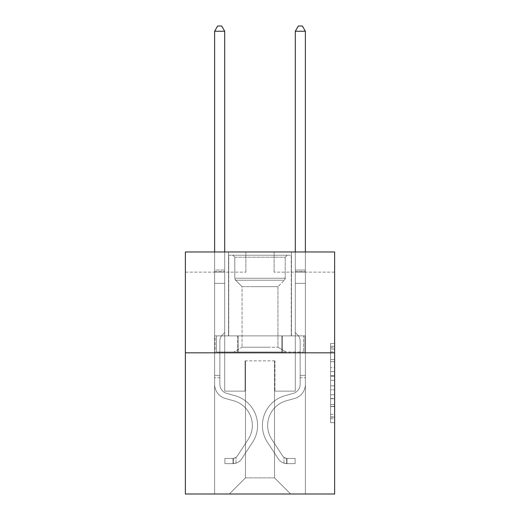 <?xml version="1.0" encoding="UTF-8"?>
<svg xmlns="http://www.w3.org/2000/svg" width="520" height="520" viewBox="0 0 520 520"><rect width="100%" height="100%" fill="white"/><g stroke="black" fill="none" stroke-linecap="round" stroke-linejoin="round"><path stroke-width="0.39" stroke-dasharray="2.6 1.95" d="M330.59 367.627L330.59 380.302L334.626 380.302L334.626 418.704L334.626 347.438L334.626 380.302L330.59 380.302L330.59 346.249L330.59 422.663L330.59 343.479L330.59 417.125L334.626 417.125L330.59 417.125L334.626 417.125L330.59 417.125L330.59 404.45L330.59 422.663L334.626 422.663L334.626 343.479L334.626 416.923L334.626 385.84L330.59 385.84L334.626 385.84L334.626 404.45L334.626 349.018L330.59 349.018L334.626 349.018L334.626 422.663L334.626 347.438L334.626 422.663L330.59 422.663L330.59 343.479L334.626 343.479L334.626 347.438L334.626 343.479L334.626 347.438L334.626 343.479L334.626 346.249L334.626 343.479L330.59 343.479L330.59 349.018L334.626 349.018L330.59 349.018L330.59 367.627L334.626 367.627M291.467 251.972L291.467 335.875L228.534 335.875L291.467 335.875L228.534 335.875L291.467 335.875L291.467 251.972L228.534 251.972L228.534 335.875L228.534 251.972L291.467 251.972M334.626 375.55L334.626 371.585L334.626 375.55L330.59 375.55L330.59 359.613L330.59 406.529L330.59 394.751L334.626 394.751L330.59 394.751L330.59 422.663L334.626 422.663L330.59 422.663L334.626 422.663L330.59 422.663L330.59 343.479L334.626 343.479L330.59 343.479L334.626 343.479L330.59 343.479L330.59 375.55L334.626 375.55M334.626 352.82L334.626 494L185.374 494L185.374 352.82L334.626 352.82L334.626 251.972L274.118 251.972L334.626 251.972L334.626 272.142L334.626 251.972L185.374 251.972L245.882 251.972L185.374 251.972L185.374 352.82L334.626 352.82L185.374 352.82M214.617 494L305.383 494L305.383 272.142L295.295 272.142L305.383 272.142L295.295 272.142L305.383 272.142L295.295 272.142L305.383 272.142L295.295 272.142L305.383 272.142L295.295 272.142L305.383 272.142L295.295 272.142L305.383 272.142L305.383 494L305.383 272.142L305.383 494L305.383 272.142L305.383 494L305.383 272.142L305.383 494L305.383 272.142L305.383 494L305.383 272.142L305.383 494L214.617 494L229.346 494L214.617 494L229.346 494L214.617 494L229.346 494L214.617 494L229.346 494L214.617 494L229.346 494L214.617 494L214.617 272.142L224.705 272.142L214.617 272.142L224.705 272.142L214.617 272.142L224.705 272.142L214.617 272.142L224.705 272.142L214.617 272.142L224.705 272.142L214.617 272.142L224.705 272.142L214.617 272.142L214.617 494M334.626 272.142L274.118 272.142L334.626 272.142M185.374 272.142L245.882 272.142L185.374 272.142L185.374 251.972L185.374 272.142M245.479 477.867L245.479 360.887L245.479 477.867L245.479 360.887L274.521 360.887L274.521 477.867L245.479 477.867L229.346 494L245.479 477.867L245.479 360.887L245.479 477.867L245.479 360.887L245.076 360.887L245.076 391.137L224.705 391.137L224.705 272.142L224.705 391.137L224.705 272.142L224.705 391.137L224.705 272.142L224.705 391.137L224.705 272.142L224.705 391.137L224.705 272.142L224.705 391.137L224.705 272.142L224.705 391.137L245.076 391.137L224.705 391.137L245.076 391.137L224.705 391.137L245.076 391.137L224.705 391.137L245.076 391.137L224.705 391.137L245.076 391.137L224.705 391.137L245.076 391.137L245.076 360.887L245.076 391.137L245.076 360.887L245.076 391.137L245.076 360.887L245.076 391.137L245.076 360.887L245.076 391.137L245.076 360.887L245.076 391.137L245.076 360.887L245.479 360.887L245.076 360.887L245.479 360.887L245.076 360.887L245.479 360.887L245.076 360.887L245.479 360.887L245.076 360.887L245.479 360.887L245.076 360.887L245.479 360.887L245.479 477.867L229.346 494L245.479 477.867L245.479 360.887L245.479 477.867L229.346 494L245.479 477.867L245.479 360.887L245.479 477.867L229.346 494L245.479 477.867L245.479 360.887L245.479 477.867L229.346 494L245.479 477.867L229.346 494L245.479 477.867L274.521 477.867L274.521 360.887L274.521 477.867L290.654 494L274.521 477.867L274.521 360.887L274.521 477.867L290.654 494L274.521 477.867L274.521 360.887L274.521 477.867L290.654 494L274.521 477.867L274.521 360.887L274.521 477.867L290.654 494L274.521 477.867L274.521 360.887L274.521 477.867L290.654 494L274.521 477.867L274.521 360.887L274.521 477.867L290.654 494L274.521 477.867L274.521 360.887L245.479 360.887L245.479 477.867L229.346 494L245.479 477.867M274.924 360.887L274.521 360.887L274.924 360.887L274.521 360.887L274.924 360.887L274.521 360.887L274.924 360.887L274.521 360.887L274.924 360.887L274.521 360.887L274.924 360.887L274.521 360.887L274.924 360.887L274.924 391.137L274.924 360.887M290.654 494L274.521 477.867L290.654 494M274.118 272.142L274.118 251.972L274.118 272.142M245.882 272.142L245.882 251.972L245.882 272.142M295.295 272.142L295.295 391.137L274.924 391.137L295.295 391.137L274.924 391.137L295.295 391.137L274.924 391.137L295.295 391.137L274.924 391.137L295.295 391.137L274.924 391.137L295.295 391.137L274.924 391.137L295.295 391.137L295.295 272.142M304.947 352.82L215.053 352.82L304.947 352.82L304.947 335.875L215.053 335.875L282.477 335.875L282.477 352.82L282.477 335.875L237.523 335.875L237.523 352.82L237.523 335.875L215.053 335.875L215.053 352.82L215.053 335.875L304.947 335.875L304.947 352.82M237.523 335.875L237.523 352.82L237.523 335.875M282.477 335.875L282.477 352.82L282.477 335.875M330.59 380.302L334.626 380.302L330.59 380.302M330.59 346.249L330.59 343.479L330.59 346.249L334.626 346.249L330.59 346.249M330.59 406.334L330.59 389.805L330.59 406.334L334.626 406.334L330.59 406.334M330.59 389.805L330.59 385.84L334.626 385.84L330.59 385.84L330.59 389.805L334.626 389.805L330.59 389.805M330.59 359.613L330.59 349.018L330.59 359.613L334.626 359.613L330.59 359.613M330.59 343.479L334.626 343.479L330.59 343.479L330.59 347.438L330.59 343.479L334.626 343.479M330.59 422.663L334.626 422.663L330.59 422.663L330.59 418.704L330.59 422.663M214.617 377.748L214.617 31.245L214.617 283.355L214.617 31.245L224.705 31.245L224.705 270.043L224.705 31.245L214.617 31.245L217.646 26L221.676 26L217.646 26L214.617 31.245L214.617 283.355L214.617 31.245L224.705 31.245L221.676 26L224.705 31.245L224.705 283.355L214.617 283.355L214.617 271.55L214.617 283.355L224.705 283.355L224.705 332.566L222.43 334.841A8.762 8.762 0 0 0 219.863 341.042A8.762 8.762 0 0 1 222.43 334.841L224.705 332.566L224.705 31.245L214.617 31.245L217.646 26L221.676 26L217.646 26L214.617 31.245L214.617 271.55L214.617 31.245L224.705 31.245L221.676 26L224.705 31.245L224.705 283.355L214.617 283.355L214.617 384.287A14.723 14.723 0 0 0 225.388 398.469A14.723 14.723 0 0 1 214.617 384.287L214.617 283.355L224.705 283.355L224.705 332.566L222.43 334.841A8.762 8.762 0 0 0 219.863 341.042A8.762 8.762 0 0 1 222.43 334.841L224.705 332.566L224.705 31.245L214.617 31.245L217.646 26L221.676 26L217.646 26L214.617 31.245L214.617 384.287A14.723 14.723 0 0 0 225.388 398.469A14.723 14.723 0 0 1 214.617 384.287L214.617 283.355L224.705 283.355L224.705 332.566L222.43 334.841A8.762 8.762 0 0 0 219.863 341.042A8.762 8.762 0 0 1 222.43 334.841L224.705 332.566L224.705 283.355L214.617 283.355L214.617 384.287A14.723 14.723 0 0 0 225.388 398.469A14.723 14.723 0 0 1 214.617 384.287L214.617 283.355L224.705 283.355L224.705 271.55L224.705 332.566L222.43 334.841A8.762 8.762 0 0 0 219.863 341.042A8.762 8.762 0 0 1 222.43 334.841L224.705 332.566L224.705 283.355L214.617 283.355L214.617 384.287A14.723 14.723 0 0 0 225.388 398.469L233.597 400.757L225.388 398.469A14.723 14.723 0 0 1 214.617 384.287L214.617 283.355L224.705 283.355L224.705 270.043L224.705 332.566L222.43 334.841A8.762 8.762 0 0 0 219.863 341.042A8.762 8.762 0 0 1 222.43 334.841L224.705 332.566L224.705 283.355L214.617 283.355L214.617 384.287A14.723 14.723 0 0 0 225.388 398.469A14.723 14.723 0 0 1 214.617 384.287L214.617 283.355L224.705 283.355L224.705 31.245L221.676 26L224.705 31.245L224.705 332.566L222.43 334.841A8.762 8.762 0 0 0 219.863 341.042A8.762 8.762 0 0 1 222.43 334.841L224.705 332.566L224.705 283.355L214.617 283.355L214.617 384.287L214.617 377.748L219.863 377.748L219.863 375.323L214.617 375.323L219.863 375.323L219.863 384.287L219.863 341.042L219.863 384.287A9.477 9.477 0 0 0 226.798 393.419A9.477 9.477 0 0 1 219.863 384.287L219.863 341.042L219.863 384.287L219.863 375.323L214.617 375.323L219.863 375.323L219.863 384.287A9.477 9.477 0 0 0 226.798 393.419A9.477 9.477 0 0 1 219.863 384.287L219.863 341.042L219.863 384.287A9.477 9.477 0 0 0 226.798 393.419A9.477 9.477 0 0 1 219.863 384.287L219.863 341.042L219.863 384.287L219.863 375.323L214.617 375.323L219.863 375.323L219.863 384.287A9.477 9.477 0 0 0 226.798 393.419L235.008 395.707L226.798 393.419A9.477 9.477 0 0 1 219.863 384.287L219.863 341.042L219.863 384.287A9.477 9.477 0 0 0 226.798 393.419A9.477 9.477 0 0 1 219.863 384.287L219.863 341.042L219.863 384.287L219.863 377.748L214.617 377.748M232.973 463.665A10.693 10.693 0 0 0 241.709 458.841L252.525 442.357A30.855 30.855 0 0 0 235.008 395.707L226.798 393.419A9.477 9.477 0 0 1 219.863 384.287A9.477 9.477 0 0 0 226.798 393.419L235.008 395.707L226.798 393.419A9.477 9.477 0 0 1 219.863 384.287A9.477 9.477 0 0 0 226.798 393.419A9.477 9.477 0 0 1 219.863 384.287A9.477 9.477 0 0 0 226.798 393.419L235.008 395.707A30.855 30.855 0 0 1 252.525 442.357A30.855 30.855 0 0 0 235.008 395.707L226.798 393.419A9.477 9.477 0 0 1 219.863 384.287A9.477 9.477 0 0 0 226.798 393.419L235.008 395.707L226.798 393.419A9.477 9.477 0 0 1 219.863 384.287A9.477 9.477 0 0 0 226.798 393.419A9.477 9.477 0 0 1 219.863 384.287A9.477 9.477 0 0 0 226.798 393.419L235.008 395.707L226.798 393.419A9.477 9.477 0 0 1 219.863 384.287A9.477 9.477 0 0 0 226.798 393.419L235.008 395.707A30.855 30.855 0 0 1 252.525 442.357A30.855 30.855 0 0 0 235.008 395.707L226.798 393.419L235.008 395.707A30.855 30.855 0 0 1 252.525 442.357L241.709 458.841L252.525 442.357A30.855 30.855 0 0 0 235.008 395.707L226.798 393.419L235.008 395.707A30.855 30.855 0 0 1 252.525 442.357A30.855 30.855 0 0 0 235.008 395.707L226.798 393.419L235.008 395.707A30.855 30.855 0 0 1 252.525 442.357A30.855 30.855 0 0 0 235.008 395.707L226.798 393.419L235.008 395.707A30.855 30.855 0 0 1 252.525 442.357L241.709 458.841L252.525 442.357A30.855 30.855 0 0 0 235.008 395.707A30.855 30.855 0 0 1 252.525 442.357A30.855 30.855 0 0 0 235.008 395.707A30.855 30.855 0 0 1 252.525 442.357L241.709 458.841A10.693 10.693 0 0 1 236.002 463.164A10.693 10.693 0 0 0 241.709 458.841L252.525 442.357A30.855 30.855 0 0 0 235.008 395.707A30.855 30.855 0 0 1 252.525 442.357L241.709 458.841L252.525 442.357A30.855 30.855 0 0 0 235.008 395.707A30.855 30.855 0 0 1 252.525 442.357A30.855 30.855 0 0 0 235.008 395.707A30.855 30.855 0 0 1 252.525 442.357L241.709 458.841L252.525 442.357A30.855 30.855 0 0 0 235.008 395.707A30.855 30.855 0 0 1 252.525 442.357L241.709 458.841A10.693 10.693 0 0 1 236.002 463.164C232.889 463.827 232.889 463.827 236.002 463.164C232.889 463.827 232.889 463.827 236.002 463.164A10.693 10.693 0 0 0 241.709 458.841L252.525 442.357L241.709 458.841A10.693 10.693 0 0 1 236.002 463.164C232.889 463.827 232.889 463.827 236.002 463.164C232.889 463.827 232.889 463.827 236.002 463.164A10.693 10.693 0 0 0 241.709 458.841L252.525 442.357L241.709 458.841A10.693 10.693 0 0 1 236.002 463.164C232.889 463.827 232.889 463.827 236.002 463.164C232.889 463.827 232.889 463.827 236.002 463.164A10.693 10.693 0 0 0 241.709 458.841L252.525 442.357L241.709 458.841A10.693 10.693 0 0 1 236.002 463.164C232.889 463.827 232.889 463.827 236.002 463.164C232.889 463.827 232.889 463.827 236.002 463.164A10.693 10.693 0 0 0 241.709 458.841L252.525 442.357L241.709 458.841A10.693 10.693 0 0 1 236.002 463.164C232.889 463.827 232.889 463.827 236.002 463.164C232.889 463.827 232.889 463.827 236.002 463.164A10.693 10.693 0 0 0 241.709 458.841A10.693 10.693 0 0 1 232.973 463.665L232.973 458.419A5.447 5.447 0 0 0 237.328 455.962L248.138 439.485A25.616 25.616 0 0 0 233.597 400.757L225.388 398.469A14.723 14.723 0 0 1 214.617 384.287A14.723 14.723 0 0 0 225.388 398.469L233.597 400.757A25.616 25.616 0 0 1 248.138 439.485A25.616 25.616 0 0 0 233.597 400.757L225.388 398.469A14.723 14.723 0 0 1 214.617 384.287A14.723 14.723 0 0 0 225.388 398.469A14.723 14.723 0 0 1 214.617 384.287A14.723 14.723 0 0 0 225.388 398.469L233.597 400.757L225.388 398.469A14.723 14.723 0 0 1 214.617 384.287A14.723 14.723 0 0 0 225.388 398.469L233.597 400.757L225.388 398.469A14.723 14.723 0 0 1 214.617 384.287A14.723 14.723 0 0 0 225.388 398.469A14.723 14.723 0 0 1 214.617 384.287A14.723 14.723 0 0 0 225.388 398.469L233.597 400.757A25.616 25.616 0 0 1 248.138 439.485A25.616 25.616 0 0 0 233.597 400.757L225.388 398.469A14.723 14.723 0 0 1 214.617 384.287A14.723 14.723 0 0 0 225.388 398.469L233.597 400.757A25.616 25.616 0 0 1 248.138 439.485L237.328 455.962L248.138 439.485A25.616 25.616 0 0 0 233.597 400.757L225.388 398.469L233.597 400.757A25.616 25.616 0 0 1 248.138 439.485A25.616 25.616 0 0 0 233.597 400.757L225.388 398.469L233.597 400.757A25.616 25.616 0 0 1 248.138 439.485A25.616 25.616 0 0 0 233.597 400.757L225.388 398.469L233.597 400.757A25.616 25.616 0 0 1 248.138 439.485L237.328 455.962L248.138 439.485A25.616 25.616 0 0 0 233.597 400.757A25.616 25.616 0 0 1 248.138 439.485A25.616 25.616 0 0 0 233.597 400.757A25.616 25.616 0 0 1 248.138 439.485L237.328 455.962A5.447 5.447 0 0 1 236.002 457.366C232.941 458.77 232.941 458.77 236.002 457.366C232.941 458.77 232.941 458.77 236.002 457.366A5.447 5.447 0 0 0 237.328 455.962L248.138 439.485A25.616 25.616 0 0 0 233.597 400.757A25.616 25.616 0 0 1 248.138 439.485L237.328 455.962L248.138 439.485A25.616 25.616 0 0 0 233.597 400.757A25.616 25.616 0 0 1 248.138 439.485A25.616 25.616 0 0 0 233.597 400.757A25.616 25.616 0 0 1 248.138 439.485L237.328 455.962L248.138 439.485A25.616 25.616 0 0 0 233.597 400.757A25.616 25.616 0 0 1 248.138 439.485L237.328 455.962A5.447 5.447 0 0 1 236.002 457.366C232.941 458.77 232.941 458.77 236.002 457.366C232.941 458.77 232.941 458.77 236.002 457.366A5.447 5.447 0 0 0 237.328 455.962L248.138 439.485L237.328 455.962A5.447 5.447 0 0 1 236.002 457.366C232.941 458.77 232.941 458.77 236.002 457.366C232.941 458.77 232.941 458.77 236.002 457.366A5.447 5.447 0 0 0 237.328 455.962L248.138 439.485L237.328 455.962A5.447 5.447 0 0 1 236.002 457.366C232.941 458.77 232.941 458.77 236.002 457.366C232.941 458.77 232.941 458.77 236.002 457.366A5.447 5.447 0 0 0 237.328 455.962L248.138 439.485L237.328 455.962A5.447 5.447 0 0 1 236.002 457.366C232.941 458.77 232.941 458.77 236.002 457.366C232.941 458.77 232.941 458.77 236.002 457.366A5.447 5.447 0 0 0 237.328 455.962L248.138 439.485L237.328 455.962A5.447 5.447 0 0 1 236.002 457.366C232.941 458.77 232.941 458.77 236.002 457.366C232.941 458.77 232.941 458.77 236.002 457.366A5.447 5.447 0 0 0 237.328 455.962A5.447 5.447 0 0 1 232.973 458.419L232.973 463.665L224.906 463.665L232.973 463.665A10.693 10.693 0 0 0 241.709 458.841A10.693 10.693 0 0 1 232.973 463.665L232.973 458.419L224.906 458.419L232.973 458.419A5.447 5.447 0 0 0 237.328 455.962A5.447 5.447 0 0 1 232.973 458.419L232.973 463.665L224.906 463.665L224.906 458.419L224.906 463.665L232.973 463.665A10.693 10.693 0 0 0 241.709 458.841A10.693 10.693 0 0 1 232.973 463.665L232.973 458.419L224.906 458.419L232.973 458.419A5.447 5.447 0 0 0 237.328 455.962A5.447 5.447 0 0 1 232.973 458.419L232.973 463.665L224.906 463.665L224.906 458.419L224.906 463.665L232.973 463.665A10.693 10.693 0 0 0 241.709 458.841A10.693 10.693 0 0 1 232.973 463.665L232.973 458.419L224.906 458.419L232.973 458.419A5.447 5.447 0 0 0 237.328 455.962A5.447 5.447 0 0 1 232.973 458.419L232.973 463.665L224.906 463.665L224.906 458.419L224.906 463.665L232.973 463.665A10.693 10.693 0 0 0 241.709 458.841A10.693 10.693 0 0 1 232.973 463.665L232.973 458.419L224.906 458.419L232.973 458.419A5.447 5.447 0 0 0 237.328 455.962A5.447 5.447 0 0 1 232.973 458.419L232.973 463.665L224.906 463.665L224.906 458.419L224.906 463.665L232.973 463.665A10.693 10.693 0 0 0 241.709 458.841A10.693 10.693 0 0 1 232.973 463.665L232.973 458.419L224.906 458.419L232.973 458.419A5.447 5.447 0 0 0 237.328 455.962A5.447 5.447 0 0 1 232.973 458.419L232.973 463.665L224.906 463.665L224.906 458.419L224.906 463.665L232.973 463.665M305.383 377.748L305.383 31.245L305.383 283.355L305.383 31.245L295.295 31.245L295.295 270.043L295.295 31.245L305.383 31.245L302.354 26L298.324 26L302.354 26L305.383 31.245L305.383 283.355L305.383 31.245L295.295 31.245L298.324 26L295.295 31.245L295.295 283.355L305.383 283.355L305.383 271.55L305.383 283.355L295.295 283.355L295.295 332.566L297.57 334.841A8.762 8.762 0 0 1 300.137 341.042A8.762 8.762 0 0 0 297.57 334.841L295.295 332.566L295.295 31.245L305.383 31.245L302.354 26L298.324 26L302.354 26L305.383 31.245L305.383 271.55L305.383 31.245L295.295 31.245L298.324 26L295.295 31.245L295.295 283.355L305.383 283.355L305.383 384.287A14.723 14.723 0 0 1 294.613 398.469A14.723 14.723 0 0 0 305.383 384.287L305.383 283.355L295.295 283.355L295.295 332.566L297.57 334.841A8.762 8.762 0 0 1 300.137 341.042A8.762 8.762 0 0 0 297.57 334.841L295.295 332.566L295.295 31.245L305.383 31.245L302.354 26L298.324 26L302.354 26L305.383 31.245L305.383 384.287A14.723 14.723 0 0 1 294.613 398.469A14.723 14.723 0 0 0 305.383 384.287L305.383 283.355L295.295 283.355L295.295 332.566L297.57 334.841A8.762 8.762 0 0 1 300.137 341.042A8.762 8.762 0 0 0 297.57 334.841L295.295 332.566L295.295 283.355L305.383 283.355L305.383 384.287A14.723 14.723 0 0 1 294.613 398.469A14.723 14.723 0 0 0 305.383 384.287L305.383 283.355L295.295 283.355L295.295 271.55L295.295 332.566L297.57 334.841A8.762 8.762 0 0 1 300.137 341.042A8.762 8.762 0 0 0 297.57 334.841L295.295 332.566L295.295 283.355L305.383 283.355L305.383 384.287A14.723 14.723 0 0 1 294.613 398.469L286.403 400.757L294.613 398.469A14.723 14.723 0 0 0 305.383 384.287L305.383 283.355L295.295 283.355L295.295 270.043L295.295 332.566L297.57 334.841A8.762 8.762 0 0 1 300.137 341.042A8.762 8.762 0 0 0 297.57 334.841L295.295 332.566L295.295 283.355L305.383 283.355L305.383 384.287A14.723 14.723 0 0 1 294.613 398.469A14.723 14.723 0 0 0 305.383 384.287L305.383 283.355L295.295 283.355L295.295 31.245L298.324 26L295.295 31.245L295.295 332.566L297.57 334.841A8.762 8.762 0 0 1 300.137 341.042A8.762 8.762 0 0 0 297.57 334.841L295.295 332.566L295.295 283.355L305.383 283.355L305.383 384.287L305.383 377.748L300.137 377.748L300.137 375.323L305.383 375.323L300.137 375.323L300.137 384.287L300.137 341.042L300.137 384.287A9.477 9.477 0 0 1 293.202 393.419A9.477 9.477 0 0 0 300.137 384.287L300.137 341.042L300.137 384.287L300.137 375.323L305.383 375.323L300.137 375.323L300.137 384.287A9.477 9.477 0 0 1 293.202 393.419A9.477 9.477 0 0 0 300.137 384.287L300.137 341.042L300.137 384.287A9.477 9.477 0 0 1 293.202 393.419A9.477 9.477 0 0 0 300.137 384.287L300.137 341.042L300.137 384.287L300.137 375.323L305.383 375.323L300.137 375.323L300.137 384.287A9.477 9.477 0 0 1 293.202 393.419L284.993 395.707L293.202 393.419A9.477 9.477 0 0 0 300.137 384.287L300.137 341.042L300.137 384.287A9.477 9.477 0 0 1 293.202 393.419A9.477 9.477 0 0 0 300.137 384.287L300.137 341.042L300.137 384.287L300.137 377.748L305.383 377.748M287.027 463.665A10.693 10.693 0 0 1 278.291 458.841L267.475 442.357A30.855 30.855 0 0 1 284.993 395.707L293.202 393.419A9.477 9.477 0 0 0 300.137 384.287A9.477 9.477 0 0 1 293.202 393.419L284.993 395.707L293.202 393.419A9.477 9.477 0 0 0 300.137 384.287A9.477 9.477 0 0 1 293.202 393.419A9.477 9.477 0 0 0 300.137 384.287A9.477 9.477 0 0 1 293.202 393.419L284.993 395.707A30.855 30.855 0 0 0 267.475 442.357A30.855 30.855 0 0 1 284.993 395.707L293.202 393.419A9.477 9.477 0 0 0 300.137 384.287A9.477 9.477 0 0 1 293.202 393.419L284.993 395.707L293.202 393.419A9.477 9.477 0 0 0 300.137 384.287A9.477 9.477 0 0 1 293.202 393.419A9.477 9.477 0 0 0 300.137 384.287A9.477 9.477 0 0 1 293.202 393.419L284.993 395.707L293.202 393.419A9.477 9.477 0 0 0 300.137 384.287A9.477 9.477 0 0 1 293.202 393.419L284.993 395.707A30.855 30.855 0 0 0 267.475 442.357A30.855 30.855 0 0 1 284.993 395.707L293.202 393.419L284.993 395.707A30.855 30.855 0 0 0 267.475 442.357L278.291 458.841L267.475 442.357A30.855 30.855 0 0 1 284.993 395.707L293.202 393.419L284.993 395.707A30.855 30.855 0 0 0 267.475 442.357A30.855 30.855 0 0 1 284.993 395.707L293.202 393.419L284.993 395.707A30.855 30.855 0 0 0 267.475 442.357A30.855 30.855 0 0 1 284.993 395.707L293.202 393.419L284.993 395.707A30.855 30.855 0 0 0 267.475 442.357L278.291 458.841L267.475 442.357A30.855 30.855 0 0 1 284.993 395.707A30.855 30.855 0 0 0 267.475 442.357A30.855 30.855 0 0 1 284.993 395.707A30.855 30.855 0 0 0 267.475 442.357L278.291 458.841A10.693 10.693 0 0 0 283.998 463.164A10.693 10.693 0 0 1 278.291 458.841L267.475 442.357A30.855 30.855 0 0 1 284.993 395.707A30.855 30.855 0 0 0 267.475 442.357L278.291 458.841L267.475 442.357A30.855 30.855 0 0 1 284.993 395.707A30.855 30.855 0 0 0 267.475 442.357A30.855 30.855 0 0 1 284.993 395.707A30.855 30.855 0 0 0 267.475 442.357L278.291 458.841L267.475 442.357A30.855 30.855 0 0 1 284.993 395.707A30.855 30.855 0 0 0 267.475 442.357L278.291 458.841A10.693 10.693 0 0 0 283.998 463.164C287.111 463.827 287.111 463.827 283.998 463.164C287.111 463.827 287.111 463.827 283.998 463.164A10.693 10.693 0 0 1 278.291 458.841L267.475 442.357L278.291 458.841A10.693 10.693 0 0 0 283.998 463.164C287.111 463.827 287.111 463.827 283.998 463.164C287.111 463.827 287.111 463.827 283.998 463.164A10.693 10.693 0 0 1 278.291 458.841L267.475 442.357L278.291 458.841A10.693 10.693 0 0 0 283.998 463.164C287.111 463.827 287.111 463.827 283.998 463.164C287.111 463.827 287.111 463.827 283.998 463.164A10.693 10.693 0 0 1 278.291 458.841L267.475 442.357L278.291 458.841A10.693 10.693 0 0 0 283.998 463.164C287.111 463.827 287.111 463.827 283.998 463.164C287.111 463.827 287.111 463.827 283.998 463.164A10.693 10.693 0 0 1 278.291 458.841L267.475 442.357L278.291 458.841A10.693 10.693 0 0 0 283.998 463.164C287.111 463.827 287.111 463.827 283.998 463.164C287.111 463.827 287.111 463.827 283.998 463.164A10.693 10.693 0 0 1 278.291 458.841A10.693 10.693 0 0 0 287.027 463.665L287.027 458.419A5.447 5.447 0 0 1 282.672 455.962L271.863 439.485A25.616 25.616 0 0 1 286.403 400.757L294.613 398.469A14.723 14.723 0 0 0 305.383 384.287A14.723 14.723 0 0 1 294.613 398.469L286.403 400.757A25.616 25.616 0 0 0 271.863 439.485A25.616 25.616 0 0 1 286.403 400.757L294.613 398.469A14.723 14.723 0 0 0 305.383 384.287A14.723 14.723 0 0 1 294.613 398.469A14.723 14.723 0 0 0 305.383 384.287A14.723 14.723 0 0 1 294.613 398.469L286.403 400.757L294.613 398.469A14.723 14.723 0 0 0 305.383 384.287A14.723 14.723 0 0 1 294.613 398.469L286.403 400.757L294.613 398.469A14.723 14.723 0 0 0 305.383 384.287A14.723 14.723 0 0 1 294.613 398.469A14.723 14.723 0 0 0 305.383 384.287A14.723 14.723 0 0 1 294.613 398.469L286.403 400.757A25.616 25.616 0 0 0 271.863 439.485A25.616 25.616 0 0 1 286.403 400.757L294.613 398.469A14.723 14.723 0 0 0 305.383 384.287A14.723 14.723 0 0 1 294.613 398.469L286.403 400.757A25.616 25.616 0 0 0 271.863 439.485L282.672 455.962L271.863 439.485A25.616 25.616 0 0 1 286.403 400.757L294.613 398.469L286.403 400.757A25.616 25.616 0 0 0 271.863 439.485A25.616 25.616 0 0 1 286.403 400.757L294.613 398.469L286.403 400.757A25.616 25.616 0 0 0 271.863 439.485A25.616 25.616 0 0 1 286.403 400.757L294.613 398.469L286.403 400.757A25.616 25.616 0 0 0 271.863 439.485L282.672 455.962L271.863 439.485A25.616 25.616 0 0 1 286.403 400.757A25.616 25.616 0 0 0 271.863 439.485A25.616 25.616 0 0 1 286.403 400.757A25.616 25.616 0 0 0 271.863 439.485L282.672 455.962A5.447 5.447 0 0 0 283.998 457.366C287.06 458.77 287.06 458.77 283.998 457.366C287.06 458.77 287.06 458.77 283.998 457.366A5.447 5.447 0 0 1 282.672 455.962L271.863 439.485A25.616 25.616 0 0 1 286.403 400.757A25.616 25.616 0 0 0 271.863 439.485L282.672 455.962L271.863 439.485A25.616 25.616 0 0 1 286.403 400.757A25.616 25.616 0 0 0 271.863 439.485A25.616 25.616 0 0 1 286.403 400.757A25.616 25.616 0 0 0 271.863 439.485L282.672 455.962L271.863 439.485A25.616 25.616 0 0 1 286.403 400.757A25.616 25.616 0 0 0 271.863 439.485L282.672 455.962A5.447 5.447 0 0 0 283.998 457.366C287.06 458.77 287.06 458.77 283.998 457.366C287.06 458.77 287.06 458.77 283.998 457.366A5.447 5.447 0 0 1 282.672 455.962L271.863 439.485L282.672 455.962A5.447 5.447 0 0 0 283.998 457.366C287.06 458.77 287.06 458.77 283.998 457.366C287.06 458.77 287.06 458.77 283.998 457.366A5.447 5.447 0 0 1 282.672 455.962L271.863 439.485L282.672 455.962A5.447 5.447 0 0 0 283.998 457.366C287.06 458.77 287.06 458.77 283.998 457.366C287.06 458.77 287.06 458.77 283.998 457.366A5.447 5.447 0 0 1 282.672 455.962L271.863 439.485L282.672 455.962A5.447 5.447 0 0 0 283.998 457.366C287.06 458.77 287.06 458.77 283.998 457.366C287.06 458.77 287.06 458.77 283.998 457.366A5.447 5.447 0 0 1 282.672 455.962L271.863 439.485L282.672 455.962A5.447 5.447 0 0 0 283.998 457.366C287.06 458.77 287.06 458.77 283.998 457.366C287.06 458.77 287.06 458.77 283.998 457.366A5.447 5.447 0 0 1 282.672 455.962A5.447 5.447 0 0 0 287.027 458.419L287.027 463.665L295.094 463.665L287.027 463.665A10.693 10.693 0 0 1 278.291 458.841A10.693 10.693 0 0 0 287.027 463.665L287.027 458.419L295.094 458.419L287.027 458.419A5.447 5.447 0 0 1 282.672 455.962A5.447 5.447 0 0 0 287.027 458.419L287.027 463.665L295.094 463.665L295.094 458.419L295.094 463.665L287.027 463.665A10.693 10.693 0 0 1 278.291 458.841A10.693 10.693 0 0 0 287.027 463.665L287.027 458.419L295.094 458.419L287.027 458.419A5.447 5.447 0 0 1 282.672 455.962A5.447 5.447 0 0 0 287.027 458.419L287.027 463.665L295.094 463.665L295.094 458.419L295.094 463.665L287.027 463.665A10.693 10.693 0 0 1 278.291 458.841A10.693 10.693 0 0 0 287.027 463.665L287.027 458.419L295.094 458.419L287.027 458.419A5.447 5.447 0 0 1 282.672 455.962A5.447 5.447 0 0 0 287.027 458.419L287.027 463.665L295.094 463.665L295.094 458.419L295.094 463.665L287.027 463.665A10.693 10.693 0 0 1 278.291 458.841A10.693 10.693 0 0 0 287.027 463.665L287.027 458.419L295.094 458.419L287.027 458.419A5.447 5.447 0 0 1 282.672 455.962A5.447 5.447 0 0 0 287.027 458.419L287.027 463.665L295.094 463.665L295.094 458.419L295.094 463.665L287.027 463.665A10.693 10.693 0 0 1 278.291 458.841A10.693 10.693 0 0 0 287.027 463.665L287.027 458.419L295.094 458.419L287.027 458.419A5.447 5.447 0 0 1 282.672 455.962A5.447 5.447 0 0 0 287.027 458.419L287.027 463.665L295.094 463.665L295.094 458.419L295.094 463.665L287.027 463.665M273.611 255.203L232.772 255.203L273.611 255.203M247.397 257.218L285.214 257.218L247.397 257.218M273.111 352.007L233.779 352.007L273.111 352.007M268.976 347.237L242.047 347.237L268.976 347.237M251.024 286.663L277.953 286.663L251.024 286.663M275.632 255.203L228.735 255.203L275.632 255.203M275.632 335.875L228.735 335.875L275.632 335.875M281.775 335.875L216.45 335.875L303.55 335.875L281.775 335.875L281.775 352.007L216.45 352.007L303.55 352.007L216.45 352.007L281.775 352.007L281.775 335.875L303.55 335.875L303.55 352.007L303.55 335.875L238.225 335.875L238.225 352.007L238.225 335.875L216.45 335.875L216.45 352.007L216.45 335.875L281.775 335.875L281.775 352.007L281.775 335.875M234.786 257.218L232.772 255.203L287.228 255.203L232.772 255.203L234.786 257.218L285.214 257.218L287.228 255.203L285.214 257.218L234.786 257.218L234.786 278.233L285.214 278.233L285.214 257.218L285.214 278.233L234.786 278.233L285.214 278.233L234.786 278.233L235.619 280.228A2.821 2.821 0 0 1 234.786 278.233L234.786 257.218M277.953 347.237L286.221 352.007L233.779 352.007L286.221 352.007L277.953 347.237L242.047 347.237L233.779 352.007L242.047 347.237L277.953 347.237L277.953 286.663L242.047 286.663L242.047 347.237L242.047 286.663L235.619 280.228L284.382 280.228A2.821 2.821 0 0 0 285.214 278.233L284.382 280.228L235.619 280.228L284.382 280.228L235.619 280.228L242.047 286.663L277.953 286.663L284.382 280.228L277.953 286.663L277.953 347.237M228.735 255.203L291.265 255.203L291.265 335.875L228.735 335.875L291.265 335.875L291.265 255.203L228.735 255.203L228.735 335.875L228.735 255.203M238.225 335.875L238.225 352.007L238.225 335.875M214.617 251.972L214.617 31.245L224.705 31.245L214.617 31.245L217.646 26L221.676 26L217.646 26L214.617 31.245L214.617 270.043L214.617 31.245L224.705 31.245L221.676 26L224.705 31.245L224.705 270.043L224.705 31.245L214.617 31.245L217.646 26L221.676 26L217.646 26L214.617 31.245L224.705 31.245L221.676 26L224.705 31.245L224.705 251.972M224.906 458.419L232.772 458.419L224.906 458.419L224.906 463.665L224.906 458.419M214.617 270.043L214.617 271.55L214.617 270.043L224.705 270.043L214.617 270.043M236.002 463.164C232.889 463.827 232.889 463.827 236.002 463.164C232.889 463.827 232.889 463.827 236.002 463.164L236.002 457.366L236.002 463.164M224.705 31.245L221.676 26L217.646 26L214.617 31.245M295.295 251.972L295.295 270.043L305.383 270.043L295.295 270.043L305.383 270.043L295.295 270.043L305.383 270.043L295.295 270.043L305.383 270.043L295.295 270.043L305.383 270.043L295.295 270.043L305.383 270.043L295.295 270.043L295.295 271.55L295.295 31.245L298.324 26L295.295 31.245L305.383 31.245L295.295 31.245L305.383 31.245L302.354 26L298.324 26L302.354 26L305.383 31.245L305.383 270.043L305.383 31.245L295.295 31.245L298.324 26L295.295 31.245L295.295 270.043L295.295 31.245L305.383 31.245L302.354 26L298.324 26L302.354 26L305.383 31.245L305.383 251.972M295.094 458.419L287.228 458.419L295.094 458.419L295.094 463.665L295.094 458.419M283.998 463.164C287.111 463.827 287.111 463.827 283.998 463.164C287.111 463.827 287.111 463.827 283.998 463.164L283.998 457.366L283.998 463.164M295.295 271.55L295.295 283.355L295.295 271.55L305.383 271.55L295.295 271.55M305.383 31.245L302.354 26L298.324 26L295.295 31.245M330.59 404.45L334.626 404.45L330.59 404.45M330.59 398.515L334.626 398.515M330.59 361.693L334.626 361.693L330.59 361.693M330.59 347.438L334.626 347.438M330.59 418.704L334.626 418.704M330.59 414.349L334.626 414.349M330.59 351.793L334.626 351.793M330.59 376.337L334.626 376.337L330.59 376.337M330.59 398.71L334.626 398.71L330.59 398.71M330.59 406.529L334.626 406.529L330.59 406.529M330.59 371.585L334.626 371.585L330.59 371.585M214.617 271.55L224.705 271.55L214.617 271.55M330.59 416.923L334.626 416.923M330.59 417.125L334.626 417.125M330.59 349.018L334.626 349.018M233.578 458.361L233.578 463.638L233.578 458.361M286.423 458.361L286.423 463.638L286.423 458.361"/><path stroke-width="0.78" d="M334.626 352.82L334.626 494L185.374 494L185.374 251.972L334.626 251.972L334.626 352.82L185.374 352.82M224.705 251.972L224.705 31.245L214.617 31.245L214.617 251.972M214.617 31.245L217.646 26L221.676 26L224.705 31.245M305.383 251.972L305.383 31.245L295.295 31.245L295.295 251.972M295.295 31.245L298.324 26L302.354 26L305.383 31.245"/></g></svg>
